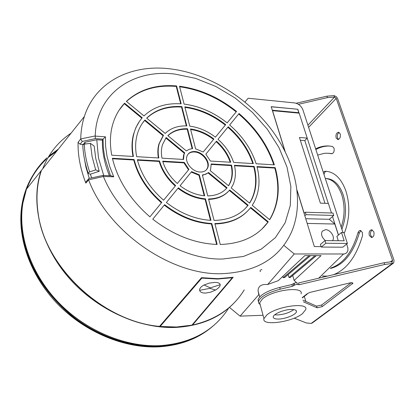 <?xml version="1.0" encoding="UTF-8"?>
<svg xmlns="http://www.w3.org/2000/svg" width="415" height="415" viewBox="0 0 415 415"><rect width="100%" height="100%" fill="white"/><g stroke="black" fill="none" stroke-linecap="round" stroke-linejoin="round"><path stroke-width="0.62" d="M369.303 235.466C368.691 232.265 369.459 230.367 371.617 229.76L373.832 231.829C374.449 235.03 373.687 236.934 371.534 237.546L369.303 235.466M372.343 229.936C370.678 231.041 370.149 232.893 370.756 235.487L372.26 237.396M336.124 137.91C335.59 134.704 336.389 132.805 338.515 132.214L340.201 133.874C340.741 137.085 339.947 138.989 337.82 139.58L336.124 137.91M339.205 132.452C337.535 133.604 336.975 135.461 337.53 138.024L338.536 139.456M330.869 268.023C343.215 263.867 352.242 252.123 357.943 232.794L358.866 231.051L360.267 230.408L362.409 232.447L362.497 235.689C356.381 256.449 346.753 269.444 333.613 274.668M315.623 148.819C320.022 146.625 324.54 145.686 329.183 145.997L332.482 146.469L333.997 148.129C334.526 151.288 333.764 153.156 331.699 153.742L328.218 153.234L324.406 153.306L317.672 155.096M323.285 172.298L324.805 171.281L326.185 171.296C334.817 172.142 341.395 178.725 345.918 191.04C350.13 204.86 349.731 218.56 344.725 232.135L344.061 233.225M341.182 227.15C344.855 216.34 345.047 205.55 341.758 194.77C338.064 184.623 332.654 179.202 325.526 178.517L325.313 178.507M325.526 178.517L326.927 178.59C334.059 179.275 339.48 184.691 343.174 194.832C346.577 206.058 346.255 217.185 342.204 228.214L341.903 229.355M302.234 297.628L307.442 293.514L310.119 292.357L350.13 282.869L351.65 282.662L352.916 283.238L322.149 306.654L317.127 307.816L303.474 301.855M294.162 318.16L306.197 322.922L311.146 323.451L392.424 263.437L384.663 264.469L299.054 284.737L296.798 284.311L294.624 285.017L294.111 283.248L296.279 282.537L297.01 282.807L297.519 284.54M266.809 314.964L263.961 318.621C261.32 326.34 292.02 322.248 302.483 313.647L305.741 309.585C308.542 301.918 276.789 306.192 266.809 314.964M301.119 293.825C303.79 285.888 272.261 289.955 262.446 298.956L259.66 302.722L260.288 305.046M291.024 309.45C294.826 309.398 296.637 310.155 296.455 311.727C296.092 314.622 285.743 318.891 278.802 319.047C274.906 319.135 273.054 318.367 273.246 316.749C273.594 313.885 284.062 309.564 291.024 309.45M293.815 309.59C289.608 312.62 284.223 314.409 277.661 314.949L274.714 314.798M296.191 103.247L326.916 96.166L334.054 95.616L334.557 97.053L327.414 97.613L326.916 96.166M392.424 263.437L393.762 262.877L394.032 260.252L337.608 98.537L336.207 96.591L334.054 95.616M298.421 104.29L327.414 97.613M307.92 125.206L334.557 97.053M311.146 323.451L312.433 322.88L393.238 263.266M304.335 296.372L305.824 301.415M334.615 97.063L336.207 98.386L392.554 260.257L392.434 261.445L391.755 261.699L392.362 263.437M322.694 275.959L325.894 276.224M360.983 230.59L359.38 232.82C353.253 253.269 343.589 265.159 330.392 268.489M328.218 153.234L332.244 153.675M329.878 146.059C325.054 145.878 320.38 147.029 315.857 149.525M326.88 171.354L325.77 171.447L324.955 172.018L323.959 174.357M325.277 178.398L325.568 178.517M327.585 276.094L322.522 276.131M294.624 285.017L292.419 286.303L280.229 289.193C267.774 292.554 260.527 296.632 258.498 301.415L258.711 303.215L260.179 304.631M305.829 294.785L307.084 294.204L307.411 293.535M306.555 294.619L302.317 297.913M302.976 300.164L316.629 306.166L317.127 307.816M322.149 306.654L321.651 305.004L316.629 306.166M321.651 305.004L351.225 282.682M294.111 283.248L291.906 284.54L279.726 287.419L280.229 289.193M299.054 284.737L298.535 282.968L384.062 262.726L391.755 261.699M258.441 301.793L258.026 299.666C260.049 294.863 267.281 290.78 279.726 287.419M95.678 169.891L99.206 171.296L95.761 158.535L94.164 146.054L90.428 143.377L92.083 156.481L95.678 169.891L89.635 171.867C86.481 162.395 84.686 153.14 84.24 144.114L90.428 143.377M169.911 68.823C131.337 64.086 95.424 81.532 84.375 116.485C82.129 123.483 80.909 130.969 80.723 138.942L78.072 142.34C77.792 155.469 80.386 169.066 85.858 183.124L88.613 179.856C107.967 231.861 171.167 275.627 222.051 273.693C256.501 271.975 279.643 258.13 291.475 232.156C304.651 201.555 295.516 161.357 271.068 129.06C246.437 96.799 207.64 73.294 169.911 68.823M244.248 289.883C233.142 307.93 215.909 319.643 192.539 325.023L233.173 277.272L217.792 278.678L201.493 277.671L159.526 326.392C103.496 321.635 45.36 267.634 38.268 214.047C35.83 198.246 36.899 183.674 41.469 170.326C36.868 183.71 35.783 198.318 38.211 214.15C45.282 267.805 103.335 321.724 159.339 326.486L159.526 326.392M88.613 179.856L103.397 176.484C121.854 222.279 177.371 260.231 222.45 259.038L243.372 256.48L261.289 249.135L275.389 237.634L285.152 222.772L290.313 205.43L290.858 186.522L286.967 166.949L278.958 147.558L267.27 129.138L252.445 112.398L235.092 97.987L215.883 86.481L195.574 78.378L174.964 74.093C133.334 68.76 96.358 93.442 95.227 135.944L80.723 138.942M194.848 151.532C202.691 151.745 210.545 161.596 207.723 167.738C206.411 170.674 203.869 172.101 200.108 172.028C192.363 171.924 184.421 162.229 186.999 156.071C188.296 152.917 190.91 151.402 194.848 151.532M187.891 154.375C189.489 152.642 191.683 151.849 194.474 151.989C202.313 152.201 210.166 162.047 207.339 168.184L206.431 169.776M228.753 307.982L226.668 311.131C212.065 331.767 190.034 343.262 160.574 345.617C125.937 347.49 85.947 331.009 58.256 302.198C30.617 273.335 17.555 234.719 22.918 203.028L26.472 189.141L41.127 170.757C30.337 201.851 39.918 243.792 67.764 276.551C95.626 309.279 139.015 329.1 176.126 327.419C202.209 325.77 222.507 316.546 237.012 299.76M26.472 189.141C30.907 176.764 37.729 166.332 46.937 157.84M48.939 156.056L58.406 149.073M160.387 326.174L159.765 326.112M42.724 168.749C48.643 153.654 58.09 141.8 71.058 133.194M193.032 324.442L192.467 324.566M282.807 276.395L283.175 277.682L284.643 277.542L310.56 255.635M346.691 244.03L347.889 247.968L347.858 250.696L346.696 252.839L344.434 253.985L294.261 253.964L267.634 284.524L278.283 280.659L304.812 255.624L321.065 255.645L294.136 280.421L296.445 282.542M267.634 284.524C261.424 284.016 258.223 286.117 258.047 290.811L258.841 294.619L240.093 316.131L229.428 307.401M259.245 295.226L258.841 294.619M261.123 269.631L261.849 269.797M261.912 269.729L261.191 269.568M332.488 240.659L332.586 240.534C335.393 237.173 330.376 229.505 325.505 229.671L322.242 231.202C320.754 234.361 321.822 237.489 325.453 240.586M212.973 326.071C198.795 338.448 180.893 345.363 159.261 346.821C124.692 348.714 84.805 332.291 57.192 303.557C29.626 274.772 16.621 236.239 21.99 204.595C23.754 194.365 27.11 185.064 32.064 176.691M48.389 157.327L56.788 151.107M159.957 326.553C171.141 327.705 181.765 327.264 191.834 325.23L232.281 277.734L217.481 279.046L201.83 278.123L160.143 326.46L159.749 326.413M220.199 284.69C219.919 283.155 218.051 282.397 214.602 282.413L209.264 283.118L204.076 284.981C200.891 286.692 199.413 288.482 199.636 290.344C200.123 292.15 202.064 293.068 205.472 293.089L210.592 292.196L215.515 290.033C218.653 288.109 220.215 286.329 220.199 284.69L210.291 287.87L209.881 288.347L215.515 290.033M109.441 175.742C104.45 163.463 102.106 151.594 102.406 140.13L96.773 139.751L98.474 157.944L103.724 175.472M91.658 177.9L90.346 174.191L99.206 171.296M90.346 174.191L88.462 173.506L88.12 173.029L89.635 171.867M83.259 144.415L84.976 142.257L84.982 144.026M89.277 178.424L85.926 167.146L83.913 156.024M102.406 140.13L103.05 139.155L103.34 148.093L104.71 157.301L110.525 175.794M83.213 144.446L80.074 144.244L78.072 142.34M96.773 139.751L84.976 142.257M82.782 145.432L82.761 144.939L84.24 144.114M85.858 183.124L85.817 182.138L86.341 181.516M88.566 179.7L88.525 178.917L88.95 178.492M103.345 176.318L102.977 175.436L111.37 175.83L113.746 176.806L103.397 176.484M88.846 178.517L102.941 175.441M113.746 176.806L109.757 166.602L107.039 156.434L105.602 146.454L105.452 136.81L103.05 139.155L95.346 138.626L95.227 135.944M80.728 139.082L82.274 141.448L95.346 138.626M111.744 155.194C109.975 145.639 109.975 136.67 111.739 128.282C113.902 118.394 118.187 110.027 124.593 103.185L142.262 117.772C138.2 122.394 135.352 127.877 133.729 134.221C132.012 141.105 131.908 148.523 133.428 156.481L111.744 155.194M184.758 152.86L183.97 154.525L183.539 159.453L161.98 158.172C161.067 153.301 161.243 148.793 162.493 144.648L166.187 137.526L184.758 152.86L184.39 153.322L165.829 137.998L166.187 137.526M163.515 135.321L159.344 143.351C158.011 147.839 157.84 152.72 158.836 157.985L136.665 156.673C135.197 149.011 135.311 141.868 137.002 135.254C138.543 129.387 141.188 124.293 144.939 119.982L163.515 135.321M149.914 216.843C130.201 199.667 117.689 180.141 112.382 158.265L134.097 159.516C138.262 175.524 147.501 189.805 161.814 202.364L149.914 216.843L161.814 202.364M203.2 152.025L195.621 148.824L190.506 128.972C198.764 130.045 206.566 133.391 213.907 139.004L203.2 152.025L213.907 139.004M126.373 101.379C139.482 89.422 156.222 84.276 176.588 85.931L181.168 103.838C165.959 102.873 153.566 106.904 144 115.935L126.373 101.379M192.627 148.622L189.193 149.291L186.382 150.941L167.857 135.638C172.879 130.808 179.441 128.505 187.538 128.738L192.627 148.622M186.817 125.921C177.916 125.621 170.71 128.126 165.191 133.438L146.666 118.135C155.713 109.565 167.447 105.711 181.869 106.582L186.817 125.921M191.595 171.628L199.335 174.834L204.699 195.802C196.119 195.019 187.907 191.668 180.063 185.754L191.595 171.628M268.246 221.802C257.767 236.177 241.769 243.74 220.261 244.482L214.866 223.555C230.709 223.171 242.682 217.782 250.785 207.386L268.246 221.802L261.974 229.007M202.359 174.985L205.793 174.238L208.558 172.516L227.057 187.788C222.456 193.032 216.023 195.74 207.749 195.916L202.359 174.985M208.532 198.961C217.647 198.78 224.702 195.787 229.708 189.982L248.139 205.197C240.41 215.001 229.049 220.08 214.062 220.422L208.532 198.961M184.276 162.405L188.908 169.408L177.324 183.497C170.01 176.93 165.134 169.481 162.685 161.16L184.276 162.405L183.902 162.862L162.83 161.653M159.542 160.978C162.187 170.145 167.551 178.341 175.628 185.567L163.583 200.212C150.074 188.337 141.323 174.834 137.339 159.702L159.542 160.978L159.184 161.445L137.464 160.2M178.372 187.824C187.004 194.365 196.041 198.038 205.482 198.852L210.986 220.355C195.491 219.416 180.624 213.466 166.379 202.515L178.372 187.824M217.154 244.456C194.889 243.579 173.429 235.16 152.767 219.187L164.62 204.668C179.69 216.272 195.413 222.549 211.785 223.488L217.154 244.456M210.415 161.046L205.83 154.198L216.485 141.142C223.374 147.304 228.126 154.339 230.745 162.255L210.415 161.046M233.624 162.426C230.766 153.742 225.558 146.038 217.989 139.3L228.229 126.762C240.42 137.396 248.793 149.675 253.347 163.593L233.624 162.426M215.411 137.173C207.386 130.995 198.842 127.322 189.78 126.155L184.81 106.852C199.35 108.714 212.978 114.649 225.698 124.661L215.411 137.173M179.498 86.237C199.9 88.976 218.923 97.38 236.555 111.453L227.15 122.897C213.772 112.341 199.423 106.079 184.104 104.108L179.498 86.237M231.222 187.969L233.017 184.763C235.616 178.948 236.083 172.458 234.418 165.289L254.162 166.425C257.326 178.699 256.496 189.754 251.682 199.589L249.602 203.153L231.222 187.969M275.192 167.639C280.322 186.143 278.942 202.728 271.057 217.398L269.657 219.717L252.242 205.332L254.296 201.84C259.474 191.388 260.366 179.638 256.963 166.586L275.192 167.639L274.782 168.065C279.902 186.563 278.522 203.143 270.632 217.808L269.548 219.628M210.12 170.544L210.618 169.522L211.183 163.951L231.539 165.123C233.007 171.603 232.582 177.48 230.258 182.745L228.572 185.785L210.12 170.544M239.045 113.513C256.112 128.251 267.882 145.359 274.357 164.843L256.143 163.759C251.34 149.099 242.521 136.177 229.671 124.993L239.045 113.513M297.182 190.947L314.331 246.562L321.184 246.609L321.319 247.055L342.811 247.2L347.402 243.449L325.827 243.247L321.319 247.055M299.075 113.16L297.809 109.254L271.208 106.686L284.866 150.993M328.27 203.433L299.184 113.171L272.536 110.665L285.141 151.532M338.484 235.02L332.503 216.526L333.743 215.442L332.965 213.045L305.295 212.231L306.047 214.669L304.838 215.774M245 102.059L248.134 98.251L294.692 102.93C298.535 103.698 301.259 105.965 302.872 109.736L342.935 232.519M294.261 253.964L284.109 245.597M141.878 118.218L124.272 103.677L124.593 103.185M119.038 110.307L124.272 103.677M132.987 156.455C131.576 148.684 131.711 141.437 133.391 134.704L135.829 127.706L139.404 121.455M183.114 159.427L183.606 154.987L184.39 153.322M158.39 157.959C157.498 152.876 157.7 148.165 158.992 143.823L162.867 136.172M163.152 135.788L144.602 120.464L144.939 119.982M142.423 123.229L144.602 120.464M134.097 159.516L133.755 159.988L112.501 158.769M161.445 202.811C147.143 190.262 137.915 175.991 133.755 159.988M190.641 129.501C198.728 130.652 206.359 133.972 213.528 139.461M180.686 103.802L176.24 86.419L176.588 85.931M126.476 101.462C139.554 89.801 156.139 84.785 176.24 86.419M192.15 148.653L187.181 129.21L187.538 128.738M167.93 135.7C172.92 131.145 179.337 128.982 187.181 129.21M186.335 125.901L181.516 107.06L181.869 106.582M146.749 118.208C155.765 109.918 167.354 106.204 181.516 107.06M204.19 195.756L198.956 175.28L199.335 174.834M198.956 175.28L191.227 172.08M267.82 222.212L250.427 207.848M247.449 211.204C239.439 219.343 228.613 223.597 214.975 223.97M227.057 187.788L226.657 188.223L208.174 172.956L208.558 172.516M208.174 172.956L202.463 175.395M226.657 188.223L226.398 188.524M248.139 205.197L247.724 205.617L229.324 190.428M228.826 190.973C223.929 196.311 217.206 199.117 208.646 199.392M247.724 205.617L245.172 208.584M177.324 183.497L188.908 169.408M188.535 169.865L183.902 162.862M163.583 200.212L175.628 185.567M175.255 186.013C167.183 178.798 161.829 170.607 159.184 161.445M210.472 220.329L205.093 199.288L205.482 198.852M205.093 199.288C195.657 198.479 186.626 194.806 178.004 188.28M216.635 244.44L211.385 223.913L211.785 223.488M211.385 223.913C195.024 222.974 179.311 216.708 164.252 205.119M216.111 141.603C222.845 147.616 227.539 154.489 230.201 162.224M227.851 127.223C239.886 137.718 248.201 149.831 252.797 163.562M215.411 137.168L225.698 124.661M184.945 107.386C199.314 109.327 212.771 115.24 225.319 125.123M227.145 122.897L236.555 111.453M179.638 86.782C199.864 89.593 218.71 97.971 236.177 111.91M254.162 166.425L253.757 166.861L234.527 165.761M253.757 166.861C256.916 179.124 256.086 190.179 251.272 200.014L249.514 203.08M274.782 168.065L257.082 167.053M231.539 165.123L231.145 165.564L211.245 164.428M231.145 165.564C232.613 172.043 232.187 177.916 229.863 183.181L228.499 185.723M238.667 113.975C255.578 128.572 267.286 145.515 273.796 164.807M305.295 212.231L304.174 213.263L297.124 190.392M297.809 109.254L271.239 106.785M298.468 113.103L298.821 112.719L297.731 109.342M324.987 203.314L304.818 140.612L307.167 138.179M331.476 212.999L328.384 203.433L320.39 203.148L299.438 137.49L307.245 138.096M338.396 235.098L334.817 224.033L329.339 219.296L332.503 216.526M325.827 243.247L324.987 240.581L344.191 240.788L341.493 232.493L343.833 232.53L347.402 243.449M240.093 316.131L263.058 315.281M260.21 271.669L260.205 270.077M292.694 275.482L294.136 280.421M288.16 274.569L289.001 277.485L290.178 277.588L316.38 255.64M324.987 240.581L320.401 244.471L321.07 246.609M341.493 232.493L336.871 236.379L338.272 240.726M307.193 223.42L334.817 224.033M329.339 219.296L305.741 218.705M306.047 214.669L333.743 215.442M272.297 110.214L298.821 112.719M304.818 140.612L300.325 140.27M260.278 270.015L260.278 271.597M26.768 188.773C31.089 177.283 37.516 167.51 46.044 159.453M47.953 157.705L57.026 150.801M201.726 277.702L201.83 278.123M232.203 277.433L232.281 277.734M309.201 255.63L283.175 277.682M315.032 255.635L289.001 277.485M209.881 288.347L199.636 290.344M210.291 287.87L204.076 284.981M331.912 153.742L331.492 153.711M308.615 127.343L336.207 98.386M390.562 261.735L392.554 260.257M357.943 232.794L359.38 232.82M326.2 171.364L324.805 171.281M342.204 228.214L341.524 228.203M351.936 282.667L352.351 283.948M293.275 283.938L293.789 285.702M384.663 264.469L384.062 262.726M292.419 286.303L291.906 284.54M213.808 325.35C199.62 337.732 181.703 344.647 160.045 346.1C130.725 347.63 97.463 336.332 71.115 314.98C43.99 291.844 27.769 264.806 22.452 233.863C20.895 223.369 20.926 213.3 22.545 203.656L22.545 203.656C25.896 185.235 33.911 170.166 46.589 158.452M48.534 156.72L57.758 149.882M32.251 176.37C27.395 184.67 24.101 193.867 22.363 203.973C20.74 213.611 20.709 223.675 22.26 234.169C27.572 265.097 43.783 292.124 70.898 315.244C97.229 336.586 130.476 347.874 159.785 346.338C181.355 344.891 199.221 338.018 213.388 325.708M31.722 177.304C27.151 185.365 24.034 194.256 22.363 203.973L21.99 204.595M191.984 325.137L176.489 326.999L160.143 326.46M80.074 144.244L82.274 141.448M95.237 136.099L105.452 136.81M318.704 278.195L343.475 254.068M263.961 318.621L259.66 302.722M296.108 310.529L296.455 311.727M352.817 282.937L352.916 283.238M258.026 299.666L258.498 301.415M84.375 116.485L41.469 170.326M207.339 168.184L207.723 167.738M259.691 296.875L258.047 290.811M203.812 332.783C175.695 350.582 132.65 350.846 94.62 330.662C56.632 310.472 28.007 271.514 22.436 233.889C20.885 223.384 20.921 213.31 22.545 203.656L22.918 203.028M82.761 144.939C83.171 154.09 84.961 163.453 88.12 173.029M85.817 182.138L88.525 178.917M227.259 309.092C217.507 316.868 205.882 322.211 192.394 325.116M133.391 134.704L133.729 134.221M183.606 154.987L183.97 154.525M158.992 143.823L159.344 143.351M251.272 200.014L251.682 199.589M270.632 217.808L271.057 217.398M229.863 183.181L230.258 182.745"/></g></svg>
